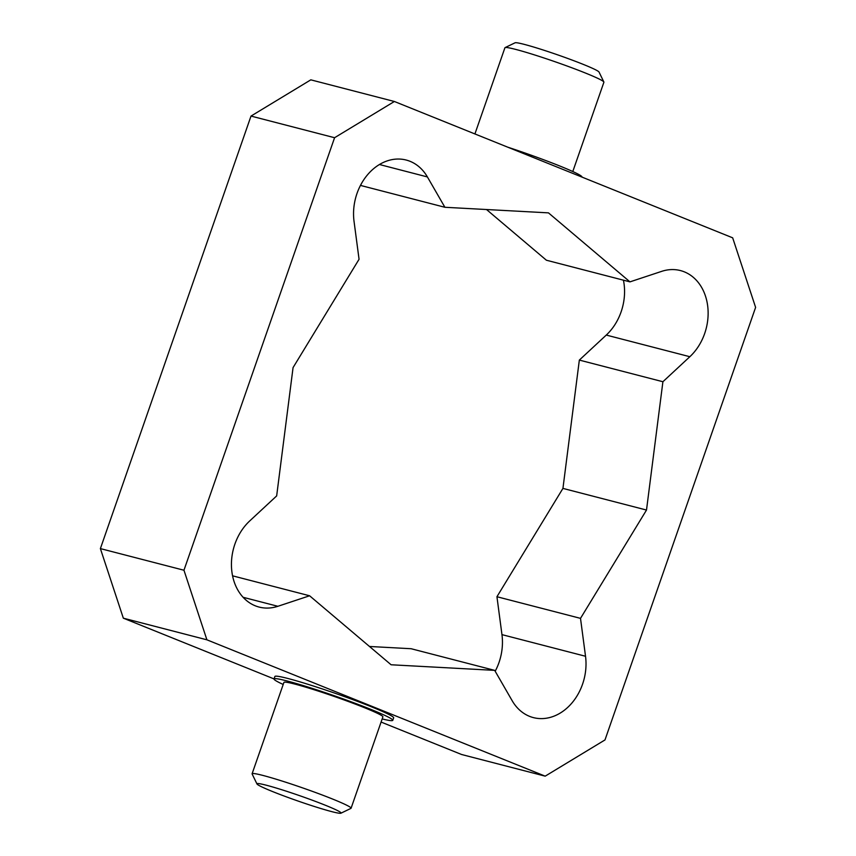 <?xml version="1.0" encoding="UTF-8"?>
<svg xmlns="http://www.w3.org/2000/svg" width="856" height="856" viewBox="0 0 856 856"><rect width="100%" height="100%" fill="white"/><g stroke="black" fill="none" stroke-linecap="round" stroke-linejoin="round"><path stroke-width="1.28" d="M474.92 133.943L504.922 47.765A52.398 3.285 19.2 0 1 505.094 47.604A52.398 3.285 19.2 0 1 534.893 55.03A52.398 3.285 19.2 0 1 585.365 73.006A52.398 3.285 19.2 0 1 603.865 81.994A52.398 3.285 19.2 0 1 603.897 82.23L572.792 171.532M603.865 81.994L599.029 72.043A44.544 2.793 -160.8 0 0 583.3 64.403A44.544 2.793 -160.8 0 0 540.404 49.113A44.544 2.793 -160.8 0 0 515.066 42.8L505.094 47.604M325.312 805.229A44.544 2.793 19.2 0 1 340.934 813.2A44.544 2.793 19.2 0 1 298.091 801.056A44.544 2.793 19.2 0 1 256.971 783.957A44.544 2.793 19.2 0 1 280.019 789.189A44.544 2.793 19.2 0 1 325.312 805.229M340.934 813.2L350.906 808.396A52.398 3.285 -160.8 0 0 351.078 808.235A52.398 3.285 -160.8 0 0 332.535 799.023A52.398 3.285 -160.8 0 0 280.65 780.597A52.398 3.285 -160.8 0 0 252.103 773.77A52.398 3.285 -160.8 0 0 252.135 774.006L256.971 783.957M252.103 773.77L283.925 682.403A52.398 3.285 19.2 0 1 312.472 689.23A52.398 3.285 19.2 0 1 364.356 707.655A52.398 3.285 19.2 0 1 382.889 716.868L351.078 808.235M494.672 670.366L391.096 664.77L309.605 595.776L277.879 606.294A49.776 39.44 -75.5 0 1 259.122 607.075A49.776 39.44 -75.5 0 1 231.773 570.749A49.776 39.44 -75.5 0 1 249.727 520.93L276.659 495.913L293.062 367.599L359.06 259.272L354.042 221.372A49.776 39.44 -75.5 0 1 406.193 160.04A49.776 39.44 -75.5 0 1 427.401 176.935L444.895 207.28L548.471 212.866L629.963 281.87L661.688 271.352A49.776 39.44 -75.5 0 1 680.445 270.571A49.776 39.44 -75.5 0 1 707.794 306.897A49.776 39.44 -75.5 0 1 689.84 356.717L662.908 381.733L646.505 510.048L580.507 618.364L585.525 656.263A49.776 39.44 -75.5 0 1 533.374 717.606A49.776 39.44 -75.5 0 1 512.166 700.711L494.672 670.366L411.105 648.72L369.482 646.473M495.185 671.254A49.776 39.44 104.5 0 0 501.958 634.628L496.94 596.728L562.938 488.401L579.341 360.087L606.273 335.07A49.776 39.44 104.5 0 0 623.436 280.18M580.507 618.364L496.94 596.728M646.505 510.048L562.938 488.401M662.908 381.733L579.341 360.087M629.963 281.87L546.395 260.224L486.518 209.527M444.895 207.28L361.328 185.634L360.815 184.746M309.605 595.776L232.565 575.821M507.704 147.157A62.884 3.948 19.2 0 1 559.738 165.978A62.884 3.948 19.2 0 1 581.973 177.042L581.962 177.085M283.208 684.468A62.884 3.948 19.2 0 1 274.027 678.958A62.884 3.948 19.2 0 1 308.278 687.143A62.884 3.948 19.2 0 1 370.552 709.26A62.884 3.948 19.2 0 1 392.786 720.313A62.884 3.948 19.2 0 1 382.172 718.933M274.027 678.958L274.883 676.486A62.884 3.948 19.2 0 1 309.144 684.672A62.884 3.948 19.2 0 1 371.408 706.788A62.884 3.948 19.2 0 1 393.653 717.852L392.786 720.313M394.381 101.49L732.661 237.818L755.613 307.4L604.989 739.926L545.186 776.157L206.906 639.817L183.954 570.235L334.578 137.72L394.381 101.49L310.814 79.843L251.011 116.074L100.387 548.6L123.339 618.182L274.038 678.915M381.08 722.057L461.619 754.51L545.186 776.157M206.906 639.817L123.339 618.182M183.954 570.235L100.387 548.6M334.578 137.72L251.011 116.074M585.525 656.263L501.958 634.628M689.84 356.717L606.273 335.07M277.879 606.294L243.093 597.285M427.401 176.935L379.454 164.513"/></g></svg>
